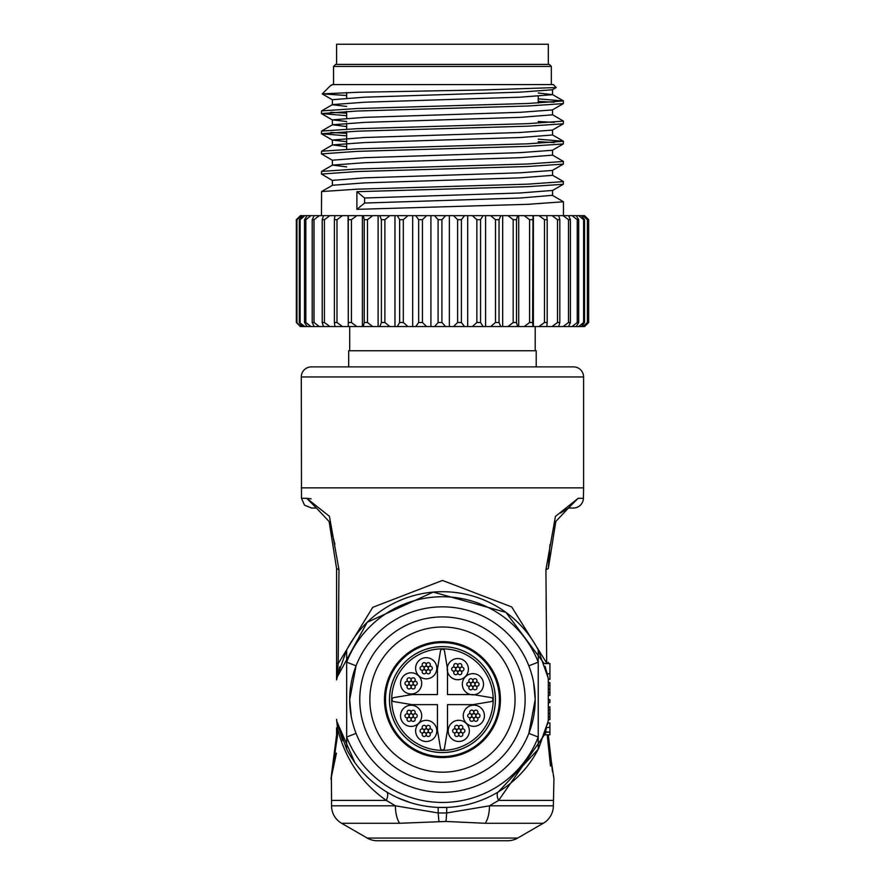 <?xml version="1.0" encoding="UTF-8"?>
<svg xmlns="http://www.w3.org/2000/svg" width="885" height="885" viewBox="0 0 885 885"><rect width="100%" height="100%" fill="white"/><g stroke="black" fill="none" stroke-linecap="round" stroke-linejoin="round"><path stroke-width="1.33" d="M493.21 699.604A50.755 50.755 0 0 0 442.456 648.838A50.755 50.755 0 0 0 391.69 699.604A50.755 50.755 0 0 0 442.456 750.358A50.755 50.755 0 0 0 493.21 699.604M389.477 699.604A52.978 52.978 0 0 0 442.456 752.571A52.978 52.978 0 0 0 495.423 699.604A52.978 52.978 0 0 0 442.456 646.625A52.978 52.978 0 0 0 389.477 699.604M491.219 697.612A2.013 2.013 0 0 1 491.219 701.584L473.066 704.615A2.013 2.013 0 0 1 472.734 704.637L447.511 704.637L447.511 729.871A2.013 2.013 0 0 1 447.489 730.191L444.458 748.345A2.013 2.013 0 0 1 440.487 748.345L437.455 730.191A2.013 2.013 0 0 1 437.433 729.871L437.433 704.637L412.2 704.637A2.013 2.013 0 0 1 411.868 704.615L393.725 701.584A2.013 2.013 0 0 1 393.725 697.612L411.868 694.581A2.013 2.013 0 0 1 412.2 694.559L437.433 694.559L437.433 669.337A2.013 2.013 0 0 1 437.455 669.005L440.487 650.851A2.013 2.013 0 0 1 444.458 650.851L447.489 669.005A2.013 2.013 0 0 1 447.511 669.337L447.511 694.559L472.734 694.559A2.013 2.013 0 0 1 473.066 694.581L491.219 697.612M413.129 715.821A2.013 2.013 0 0 0 411.116 713.808A2.013 2.013 0 0 0 409.091 715.821A2.013 2.013 0 0 0 411.116 717.835A2.013 2.013 0 0 0 413.129 715.821A2.013 2.013 0 0 0 411.116 713.808A2.013 2.013 0 0 0 409.091 715.821A2.013 2.013 0 0 0 411.116 717.835A2.013 2.013 0 0 0 413.129 715.821M409.014 715.821A2.013 2.013 0 0 0 407 713.808A2.013 2.013 0 0 0 404.987 715.821A2.013 2.013 0 0 0 407 717.835A2.013 2.013 0 0 0 409.014 715.821A2.013 2.013 0 0 0 407 713.808A2.013 2.013 0 0 0 404.987 715.821A2.013 2.013 0 0 0 407 717.835A2.013 2.013 0 0 0 409.014 715.821M411.071 712.259A2.013 2.013 0 0 0 409.058 710.246A2.013 2.013 0 0 0 407.045 712.259A2.013 2.013 0 0 0 409.058 714.283A2.013 2.013 0 0 0 411.071 712.259A2.013 2.013 0 0 0 409.058 710.246A2.013 2.013 0 0 0 407.045 712.259A2.013 2.013 0 0 0 409.058 714.283A2.013 2.013 0 0 0 411.071 712.259M415.187 712.259A2.013 2.013 0 0 0 413.173 710.246A2.013 2.013 0 0 0 411.149 712.259A2.013 2.013 0 0 0 413.173 714.283A2.013 2.013 0 0 0 415.187 712.259A2.013 2.013 0 0 0 413.173 710.246A2.013 2.013 0 0 0 411.149 712.259A2.013 2.013 0 0 0 413.173 714.283A2.013 2.013 0 0 0 415.187 712.259M417.244 715.821A2.013 2.013 0 0 0 415.22 713.808A2.013 2.013 0 0 0 413.206 715.821A2.013 2.013 0 0 0 415.22 717.835A2.013 2.013 0 0 0 417.244 715.821A2.013 2.013 0 0 0 415.22 713.808A2.013 2.013 0 0 0 413.206 715.821A2.013 2.013 0 0 0 415.22 717.835A2.013 2.013 0 0 0 417.244 715.821M415.187 719.383A2.013 2.013 0 0 0 413.173 717.37A2.013 2.013 0 0 0 411.149 719.383A2.013 2.013 0 0 0 413.173 721.397A2.013 2.013 0 0 0 415.187 719.383A2.013 2.013 0 0 0 413.173 717.37A2.013 2.013 0 0 0 411.149 719.383A2.013 2.013 0 0 0 413.173 721.397A2.013 2.013 0 0 0 415.187 719.383M411.071 719.383A2.013 2.013 0 0 0 409.058 717.37A2.013 2.013 0 0 0 407.045 719.383A2.013 2.013 0 0 0 409.058 721.397A2.013 2.013 0 0 0 411.071 719.383A2.013 2.013 0 0 0 409.058 717.37A2.013 2.013 0 0 0 407.045 719.383A2.013 2.013 0 0 0 409.058 721.397A2.013 2.013 0 0 0 411.071 719.383M400.529 715.821A10.587 10.587 0 0 0 411.116 726.408A10.587 10.587 0 0 0 421.702 715.821A10.587 10.587 0 0 0 411.116 705.234A10.587 10.587 0 0 0 400.529 715.821M428.24 730.933A2.013 2.013 0 0 0 426.227 728.919A2.013 2.013 0 0 0 424.214 730.933A2.013 2.013 0 0 0 426.227 732.957A2.013 2.013 0 0 0 428.24 730.933A2.013 2.013 0 0 0 426.227 728.919A2.013 2.013 0 0 0 424.214 730.933A2.013 2.013 0 0 0 426.227 732.957A2.013 2.013 0 0 0 428.24 730.933M424.136 730.933A2.013 2.013 0 0 0 422.112 728.919A2.013 2.013 0 0 0 420.098 730.933A2.013 2.013 0 0 0 422.112 732.957A2.013 2.013 0 0 0 424.136 730.933A2.013 2.013 0 0 0 422.112 728.919A2.013 2.013 0 0 0 420.098 730.933A2.013 2.013 0 0 0 422.112 732.957A2.013 2.013 0 0 0 424.136 730.933M426.183 727.37A2.013 2.013 0 0 0 424.169 725.357A2.013 2.013 0 0 0 422.156 727.37A2.013 2.013 0 0 0 424.169 729.395A2.013 2.013 0 0 0 426.183 727.37A2.013 2.013 0 0 0 424.169 725.357A2.013 2.013 0 0 0 422.156 727.37A2.013 2.013 0 0 0 424.169 729.395A2.013 2.013 0 0 0 426.183 727.37M430.298 727.37A2.013 2.013 0 0 0 428.285 725.357A2.013 2.013 0 0 0 426.26 727.37A2.013 2.013 0 0 0 428.285 729.395A2.013 2.013 0 0 0 430.298 727.37A2.013 2.013 0 0 0 428.285 725.357A2.013 2.013 0 0 0 426.26 727.37A2.013 2.013 0 0 0 428.285 729.395A2.013 2.013 0 0 0 430.298 727.37M432.356 730.933A2.013 2.013 0 0 0 430.342 728.919A2.013 2.013 0 0 0 428.318 730.933A2.013 2.013 0 0 0 430.342 732.957A2.013 2.013 0 0 0 432.356 730.933A2.013 2.013 0 0 0 430.342 728.919A2.013 2.013 0 0 0 428.318 730.933A2.013 2.013 0 0 0 430.342 732.957A2.013 2.013 0 0 0 432.356 730.933M430.298 734.495A2.013 2.013 0 0 0 428.285 732.481A2.013 2.013 0 0 0 426.26 734.495A2.013 2.013 0 0 0 428.285 736.508A2.013 2.013 0 0 0 430.298 734.495A2.013 2.013 0 0 0 428.285 732.481A2.013 2.013 0 0 0 426.26 734.495A2.013 2.013 0 0 0 428.285 736.508A2.013 2.013 0 0 0 430.298 734.495M426.183 734.495A2.013 2.013 0 0 0 424.169 732.481A2.013 2.013 0 0 0 422.156 734.495A2.013 2.013 0 0 0 424.169 736.508A2.013 2.013 0 0 0 426.183 734.495A2.013 2.013 0 0 0 424.169 732.481A2.013 2.013 0 0 0 422.156 734.495A2.013 2.013 0 0 0 424.169 736.508A2.013 2.013 0 0 0 426.183 734.495M415.64 730.933A10.587 10.587 0 0 0 426.227 741.519A10.587 10.587 0 0 0 436.814 730.933A10.587 10.587 0 0 0 426.227 720.346A10.587 10.587 0 0 0 415.64 730.933M413.129 683.375A2.013 2.013 0 0 0 411.116 681.361A2.013 2.013 0 0 0 409.091 683.375A2.013 2.013 0 0 0 411.116 685.388A2.013 2.013 0 0 0 413.129 683.375A2.013 2.013 0 0 0 411.116 681.361A2.013 2.013 0 0 0 409.091 683.375A2.013 2.013 0 0 0 411.116 685.388A2.013 2.013 0 0 0 413.129 683.375M409.014 683.375A2.013 2.013 0 0 0 407 681.361A2.013 2.013 0 0 0 404.987 683.375A2.013 2.013 0 0 0 407 685.388A2.013 2.013 0 0 0 409.014 683.375A2.013 2.013 0 0 0 407 681.361A2.013 2.013 0 0 0 404.987 683.375A2.013 2.013 0 0 0 407 685.388A2.013 2.013 0 0 0 409.014 683.375M411.071 679.813A2.013 2.013 0 0 0 409.058 677.799A2.013 2.013 0 0 0 407.045 679.813A2.013 2.013 0 0 0 409.058 681.826A2.013 2.013 0 0 0 411.071 679.813A2.013 2.013 0 0 0 409.058 677.799A2.013 2.013 0 0 0 407.045 679.813A2.013 2.013 0 0 0 409.058 681.826A2.013 2.013 0 0 0 411.071 679.813M415.187 679.813A2.013 2.013 0 0 0 413.173 677.799A2.013 2.013 0 0 0 411.149 679.813A2.013 2.013 0 0 0 413.173 681.826A2.013 2.013 0 0 0 415.187 679.813A2.013 2.013 0 0 0 413.173 677.799A2.013 2.013 0 0 0 411.149 679.813A2.013 2.013 0 0 0 413.173 681.826A2.013 2.013 0 0 0 415.187 679.813M417.244 683.375A2.013 2.013 0 0 0 415.22 681.361A2.013 2.013 0 0 0 413.206 683.375A2.013 2.013 0 0 0 415.22 685.388A2.013 2.013 0 0 0 417.244 683.375A2.013 2.013 0 0 0 415.22 681.361A2.013 2.013 0 0 0 413.206 683.375A2.013 2.013 0 0 0 415.22 685.388A2.013 2.013 0 0 0 417.244 683.375M415.187 686.937A2.013 2.013 0 0 0 413.173 684.913A2.013 2.013 0 0 0 411.149 686.937A2.013 2.013 0 0 0 413.173 688.95A2.013 2.013 0 0 0 415.187 686.937A2.013 2.013 0 0 0 413.173 684.913A2.013 2.013 0 0 0 411.149 686.937A2.013 2.013 0 0 0 413.173 688.95A2.013 2.013 0 0 0 415.187 686.937M411.071 686.937A2.013 2.013 0 0 0 409.058 684.913A2.013 2.013 0 0 0 407.045 686.937A2.013 2.013 0 0 0 409.058 688.95A2.013 2.013 0 0 0 411.071 686.937A2.013 2.013 0 0 0 409.058 684.913A2.013 2.013 0 0 0 407.045 686.937A2.013 2.013 0 0 0 409.058 688.95A2.013 2.013 0 0 0 411.071 686.937M400.529 683.375A10.587 10.587 0 0 0 411.116 693.962A10.587 10.587 0 0 0 421.702 683.375A10.587 10.587 0 0 0 411.116 672.788A10.587 10.587 0 0 0 400.529 683.375M460.786 730.888A2.013 2.013 0 0 0 458.773 728.875A2.013 2.013 0 0 0 456.748 730.888A2.013 2.013 0 0 0 458.773 732.902A2.013 2.013 0 0 0 460.786 730.888A2.013 2.013 0 0 0 458.773 728.875A2.013 2.013 0 0 0 456.748 730.888A2.013 2.013 0 0 0 458.773 732.902A2.013 2.013 0 0 0 460.786 730.888M456.671 730.888A2.013 2.013 0 0 0 454.658 728.875A2.013 2.013 0 0 0 452.644 730.888A2.013 2.013 0 0 0 454.658 732.902A2.013 2.013 0 0 0 456.671 730.888A2.013 2.013 0 0 0 454.658 728.875A2.013 2.013 0 0 0 452.644 730.888A2.013 2.013 0 0 0 454.658 732.902A2.013 2.013 0 0 0 456.671 730.888M458.729 727.326A2.013 2.013 0 0 0 456.715 725.313A2.013 2.013 0 0 0 454.691 727.326A2.013 2.013 0 0 0 456.715 729.34A2.013 2.013 0 0 0 458.729 727.326A2.013 2.013 0 0 0 456.715 725.313A2.013 2.013 0 0 0 454.691 727.326A2.013 2.013 0 0 0 456.715 729.34A2.013 2.013 0 0 0 458.729 727.326M462.844 727.326A2.013 2.013 0 0 0 460.82 725.313A2.013 2.013 0 0 0 458.806 727.326A2.013 2.013 0 0 0 460.82 729.34A2.013 2.013 0 0 0 462.844 727.326A2.013 2.013 0 0 0 460.82 725.313A2.013 2.013 0 0 0 458.806 727.326A2.013 2.013 0 0 0 460.82 729.34A2.013 2.013 0 0 0 462.844 727.326M464.89 730.888A2.013 2.013 0 0 0 462.877 728.875A2.013 2.013 0 0 0 460.864 730.888A2.013 2.013 0 0 0 462.877 732.902A2.013 2.013 0 0 0 464.89 730.888A2.013 2.013 0 0 0 462.877 728.875A2.013 2.013 0 0 0 460.864 730.888A2.013 2.013 0 0 0 462.877 732.902A2.013 2.013 0 0 0 464.89 730.888M462.844 734.45A2.013 2.013 0 0 0 460.82 732.426A2.013 2.013 0 0 0 458.806 734.45A2.013 2.013 0 0 0 460.82 736.464A2.013 2.013 0 0 0 462.844 734.45A2.013 2.013 0 0 0 460.82 732.426A2.013 2.013 0 0 0 458.806 734.45A2.013 2.013 0 0 0 460.82 736.464A2.013 2.013 0 0 0 462.844 734.45M458.729 734.45A2.013 2.013 0 0 0 456.715 732.426A2.013 2.013 0 0 0 454.691 734.45A2.013 2.013 0 0 0 456.715 736.464A2.013 2.013 0 0 0 458.729 734.45A2.013 2.013 0 0 0 456.715 732.426A2.013 2.013 0 0 0 454.691 734.45A2.013 2.013 0 0 0 456.715 736.464A2.013 2.013 0 0 0 458.729 734.45M448.186 730.888A10.587 10.587 0 0 0 458.773 741.475A10.587 10.587 0 0 0 469.349 730.888A10.587 10.587 0 0 0 458.773 720.302A10.587 10.587 0 0 0 448.186 730.888M428.24 668.264A2.013 2.013 0 0 0 426.227 666.239A2.013 2.013 0 0 0 424.214 668.264A2.013 2.013 0 0 0 426.227 670.277A2.013 2.013 0 0 0 428.24 668.264A2.013 2.013 0 0 0 426.227 666.239A2.013 2.013 0 0 0 424.214 668.264A2.013 2.013 0 0 0 426.227 670.277A2.013 2.013 0 0 0 428.24 668.264M424.136 668.264A2.013 2.013 0 0 0 422.112 666.239A2.013 2.013 0 0 0 420.098 668.264A2.013 2.013 0 0 0 422.112 670.277A2.013 2.013 0 0 0 424.136 668.264A2.013 2.013 0 0 0 422.112 666.239A2.013 2.013 0 0 0 420.098 668.264A2.013 2.013 0 0 0 422.112 670.277A2.013 2.013 0 0 0 424.136 668.264M426.183 664.701A2.013 2.013 0 0 0 424.169 662.688A2.013 2.013 0 0 0 422.156 664.701A2.013 2.013 0 0 0 424.169 666.715A2.013 2.013 0 0 0 426.183 664.701A2.013 2.013 0 0 0 424.169 662.688A2.013 2.013 0 0 0 422.156 664.701A2.013 2.013 0 0 0 424.169 666.715A2.013 2.013 0 0 0 426.183 664.701M430.298 664.701A2.013 2.013 0 0 0 428.285 662.688A2.013 2.013 0 0 0 426.26 664.701A2.013 2.013 0 0 0 428.285 666.715A2.013 2.013 0 0 0 430.298 664.701A2.013 2.013 0 0 0 428.285 662.688A2.013 2.013 0 0 0 426.26 664.701A2.013 2.013 0 0 0 428.285 666.715A2.013 2.013 0 0 0 430.298 664.701M432.356 668.264A2.013 2.013 0 0 0 430.342 666.239A2.013 2.013 0 0 0 428.318 668.264A2.013 2.013 0 0 0 430.342 670.277A2.013 2.013 0 0 0 432.356 668.264A2.013 2.013 0 0 0 430.342 666.239A2.013 2.013 0 0 0 428.318 668.264A2.013 2.013 0 0 0 430.342 670.277A2.013 2.013 0 0 0 432.356 668.264M430.298 671.826A2.013 2.013 0 0 0 428.285 669.801A2.013 2.013 0 0 0 426.26 671.826A2.013 2.013 0 0 0 428.285 673.839A2.013 2.013 0 0 0 430.298 671.826A2.013 2.013 0 0 0 428.285 669.801A2.013 2.013 0 0 0 426.26 671.826A2.013 2.013 0 0 0 428.285 673.839A2.013 2.013 0 0 0 430.298 671.826M426.183 671.826A2.013 2.013 0 0 0 424.169 669.801A2.013 2.013 0 0 0 422.156 671.826A2.013 2.013 0 0 0 424.169 673.839A2.013 2.013 0 0 0 426.183 671.826A2.013 2.013 0 0 0 424.169 669.801A2.013 2.013 0 0 0 422.156 671.826A2.013 2.013 0 0 0 424.169 673.839A2.013 2.013 0 0 0 426.183 671.826M415.64 668.264A10.587 10.587 0 0 0 426.227 678.85A10.587 10.587 0 0 0 436.814 668.264A10.587 10.587 0 0 0 426.227 657.677A10.587 10.587 0 0 0 415.64 668.264M475.853 715.733A2.013 2.013 0 0 0 473.84 713.708A2.013 2.013 0 0 0 471.816 715.733A2.013 2.013 0 0 0 473.84 717.746A2.013 2.013 0 0 0 475.853 715.733A2.013 2.013 0 0 0 473.84 713.708A2.013 2.013 0 0 0 471.816 715.733A2.013 2.013 0 0 0 473.84 717.746A2.013 2.013 0 0 0 475.853 715.733M471.738 715.733A2.013 2.013 0 0 0 469.725 713.708A2.013 2.013 0 0 0 467.711 715.733A2.013 2.013 0 0 0 469.725 717.746A2.013 2.013 0 0 0 471.738 715.733A2.013 2.013 0 0 0 469.725 713.708A2.013 2.013 0 0 0 467.711 715.733A2.013 2.013 0 0 0 469.725 717.746A2.013 2.013 0 0 0 471.738 715.733M473.796 712.171A2.013 2.013 0 0 0 471.782 710.146A2.013 2.013 0 0 0 469.769 712.171A2.013 2.013 0 0 0 471.782 714.184A2.013 2.013 0 0 0 473.796 712.171A2.013 2.013 0 0 0 471.782 710.146A2.013 2.013 0 0 0 469.769 712.171A2.013 2.013 0 0 0 471.782 714.184A2.013 2.013 0 0 0 473.796 712.171M477.911 712.171A2.013 2.013 0 0 0 475.887 710.146A2.013 2.013 0 0 0 473.873 712.171A2.013 2.013 0 0 0 475.887 714.184A2.013 2.013 0 0 0 477.911 712.171A2.013 2.013 0 0 0 475.887 710.146A2.013 2.013 0 0 0 473.873 712.171A2.013 2.013 0 0 0 475.887 714.184A2.013 2.013 0 0 0 477.911 712.171M479.969 715.733A2.013 2.013 0 0 0 477.944 713.708A2.013 2.013 0 0 0 475.931 715.733A2.013 2.013 0 0 0 477.944 717.746A2.013 2.013 0 0 0 479.969 715.733A2.013 2.013 0 0 0 477.944 713.708A2.013 2.013 0 0 0 475.931 715.733A2.013 2.013 0 0 0 477.944 717.746A2.013 2.013 0 0 0 479.969 715.733M477.911 719.284A2.013 2.013 0 0 0 475.887 717.27A2.013 2.013 0 0 0 473.873 719.284A2.013 2.013 0 0 0 475.887 721.308A2.013 2.013 0 0 0 477.911 719.284A2.013 2.013 0 0 0 475.887 717.27A2.013 2.013 0 0 0 473.873 719.284A2.013 2.013 0 0 0 475.887 721.308A2.013 2.013 0 0 0 477.911 719.284M473.796 719.284A2.013 2.013 0 0 0 471.782 717.27A2.013 2.013 0 0 0 469.769 719.284A2.013 2.013 0 0 0 471.782 721.308A2.013 2.013 0 0 0 473.796 719.284A2.013 2.013 0 0 0 471.782 717.27A2.013 2.013 0 0 0 469.769 719.284A2.013 2.013 0 0 0 471.782 721.308A2.013 2.013 0 0 0 473.796 719.284M463.253 715.733A10.587 10.587 0 0 0 473.84 726.319A10.587 10.587 0 0 0 484.427 715.733A10.587 10.587 0 0 0 473.84 705.146A10.587 10.587 0 0 0 463.253 715.733M474.935 684.238A2.013 2.013 0 0 0 472.922 682.224A2.013 2.013 0 0 0 470.909 684.238A2.013 2.013 0 0 0 472.922 686.251A2.013 2.013 0 0 0 474.935 684.238A2.013 2.013 0 0 0 472.922 682.224A2.013 2.013 0 0 0 470.909 684.238A2.013 2.013 0 0 0 472.922 686.251A2.013 2.013 0 0 0 474.935 684.238M470.831 684.238A2.013 2.013 0 0 0 468.807 682.224A2.013 2.013 0 0 0 466.793 684.238A2.013 2.013 0 0 0 468.807 686.251A2.013 2.013 0 0 0 470.831 684.238A2.013 2.013 0 0 0 468.807 682.224A2.013 2.013 0 0 0 466.793 684.238A2.013 2.013 0 0 0 468.807 686.251A2.013 2.013 0 0 0 470.831 684.238M472.889 680.676A2.013 2.013 0 0 0 470.864 678.662A2.013 2.013 0 0 0 468.851 680.676A2.013 2.013 0 0 0 470.864 682.7A2.013 2.013 0 0 0 472.889 680.676A2.013 2.013 0 0 0 470.864 678.662A2.013 2.013 0 0 0 468.851 680.676A2.013 2.013 0 0 0 470.864 682.7A2.013 2.013 0 0 0 472.889 680.676M476.993 680.676A2.013 2.013 0 0 0 474.979 678.662A2.013 2.013 0 0 0 472.966 680.676A2.013 2.013 0 0 0 474.979 682.7A2.013 2.013 0 0 0 476.993 680.676A2.013 2.013 0 0 0 474.979 678.662A2.013 2.013 0 0 0 472.966 680.676A2.013 2.013 0 0 0 474.979 682.7A2.013 2.013 0 0 0 476.993 680.676M479.05 684.238A2.013 2.013 0 0 0 477.037 682.224A2.013 2.013 0 0 0 475.013 684.238A2.013 2.013 0 0 0 477.037 686.251A2.013 2.013 0 0 0 479.05 684.238A2.013 2.013 0 0 0 477.037 682.224A2.013 2.013 0 0 0 475.013 684.238A2.013 2.013 0 0 0 477.037 686.251A2.013 2.013 0 0 0 479.05 684.238M476.993 687.8A2.013 2.013 0 0 0 474.979 685.786A2.013 2.013 0 0 0 472.966 687.8A2.013 2.013 0 0 0 474.979 689.813A2.013 2.013 0 0 0 476.993 687.8A2.013 2.013 0 0 0 474.979 685.786A2.013 2.013 0 0 0 472.966 687.8A2.013 2.013 0 0 0 474.979 689.813A2.013 2.013 0 0 0 476.993 687.8M472.889 687.8A2.013 2.013 0 0 0 470.864 685.786A2.013 2.013 0 0 0 468.851 687.8A2.013 2.013 0 0 0 470.864 689.813A2.013 2.013 0 0 0 472.889 687.8A2.013 2.013 0 0 0 470.864 685.786A2.013 2.013 0 0 0 468.851 687.8A2.013 2.013 0 0 0 470.864 689.813A2.013 2.013 0 0 0 472.889 687.8M462.335 684.238A10.587 10.587 0 0 0 472.922 694.825A10.587 10.587 0 0 0 483.509 684.238A10.587 10.587 0 0 0 472.922 673.651A10.587 10.587 0 0 0 462.335 684.238M459.824 669.126A2.013 2.013 0 0 0 457.81 667.113A2.013 2.013 0 0 0 455.797 669.126A2.013 2.013 0 0 0 457.81 671.14A2.013 2.013 0 0 0 459.824 669.126A2.013 2.013 0 0 0 457.81 667.113A2.013 2.013 0 0 0 455.797 669.126A2.013 2.013 0 0 0 457.81 671.14A2.013 2.013 0 0 0 459.824 669.126M455.72 669.126A2.013 2.013 0 0 0 453.695 667.113A2.013 2.013 0 0 0 451.682 669.126A2.013 2.013 0 0 0 453.695 671.14A2.013 2.013 0 0 0 455.72 669.126A2.013 2.013 0 0 0 453.695 667.113A2.013 2.013 0 0 0 451.682 669.126A2.013 2.013 0 0 0 453.695 671.14A2.013 2.013 0 0 0 455.72 669.126M457.766 665.564A2.013 2.013 0 0 0 455.753 663.551A2.013 2.013 0 0 0 453.74 665.564A2.013 2.013 0 0 0 455.753 667.578A2.013 2.013 0 0 0 457.766 665.564A2.013 2.013 0 0 0 455.753 663.551A2.013 2.013 0 0 0 453.74 665.564A2.013 2.013 0 0 0 455.753 667.578A2.013 2.013 0 0 0 457.766 665.564M461.881 665.564A2.013 2.013 0 0 0 459.868 663.551A2.013 2.013 0 0 0 457.844 665.564A2.013 2.013 0 0 0 459.868 667.578A2.013 2.013 0 0 0 461.881 665.564A2.013 2.013 0 0 0 459.868 663.551A2.013 2.013 0 0 0 457.844 665.564A2.013 2.013 0 0 0 459.868 667.578A2.013 2.013 0 0 0 461.881 665.564M463.939 669.126A2.013 2.013 0 0 0 461.915 667.113A2.013 2.013 0 0 0 459.901 669.126A2.013 2.013 0 0 0 461.915 671.14A2.013 2.013 0 0 0 463.939 669.126A2.013 2.013 0 0 0 461.915 667.113A2.013 2.013 0 0 0 459.901 669.126A2.013 2.013 0 0 0 461.915 671.14A2.013 2.013 0 0 0 463.939 669.126M461.881 672.688A2.013 2.013 0 0 0 459.868 670.664A2.013 2.013 0 0 0 457.844 672.688A2.013 2.013 0 0 0 459.868 674.702A2.013 2.013 0 0 0 461.881 672.688A2.013 2.013 0 0 0 459.868 670.664A2.013 2.013 0 0 0 457.844 672.688A2.013 2.013 0 0 0 459.868 674.702A2.013 2.013 0 0 0 461.881 672.688M457.766 672.688A2.013 2.013 0 0 0 455.753 670.664A2.013 2.013 0 0 0 453.74 672.688A2.013 2.013 0 0 0 455.753 674.702A2.013 2.013 0 0 0 457.766 672.688A2.013 2.013 0 0 0 455.753 670.664A2.013 2.013 0 0 0 453.74 672.688A2.013 2.013 0 0 0 455.753 674.702A2.013 2.013 0 0 0 457.766 672.688M447.224 669.126A10.587 10.587 0 0 0 457.81 679.713A10.587 10.587 0 0 0 468.397 669.126A10.587 10.587 0 0 0 457.81 658.54A10.587 10.587 0 0 0 447.224 669.126M385.484 699.604A56.961 56.961 0 0 1 442.456 642.632A56.961 56.961 0 0 1 499.417 699.604A56.961 56.961 0 0 1 442.456 756.564A56.961 56.961 0 0 1 385.484 699.604A56.961 56.961 0 0 0 442.456 756.564A56.961 56.961 0 0 0 499.417 699.604A56.961 56.961 0 0 0 442.456 642.632A56.961 56.961 0 0 0 385.484 699.604M500.423 699.604A57.979 57.979 0 0 1 442.456 757.571A57.979 57.979 0 0 1 384.477 699.604A57.979 57.979 0 0 1 442.456 641.625A57.979 57.979 0 0 1 500.423 699.604A57.979 57.979 0 0 1 442.456 757.571A57.979 57.979 0 0 1 384.477 699.604A57.979 57.979 0 0 1 442.456 641.625A57.979 57.979 0 0 1 500.423 699.604M495.379 699.604A52.934 52.934 0 0 0 442.456 646.669A52.934 52.934 0 0 0 389.522 699.604A52.934 52.934 0 0 0 442.456 752.527A52.934 52.934 0 0 0 495.379 699.604M369.853 699.604A72.592 72.592 0 0 0 442.456 772.196A72.592 72.592 0 0 0 515.048 699.604A72.592 72.592 0 0 0 442.456 627A72.592 72.592 0 0 0 369.853 699.604M311.1 498.808L306.719 498.299L329.408 516.287L338.977 569.686L338.192 663.595L372.751 607.331L442.456 580.438L511.696 606.933L546.432 662.611M546.598 731.718L498.587 800.416L489.471 805.826A20.167 8.551 90 0 1 485.201 823.282L445.918 821.457L399.699 823.282A20.167 8.551 -90 0 1 395.429 805.826L386.314 800.416C361.799 783.269 345.548 759.418 337.561 728.886L337.495 735.866L330.957 778.877L336.455 753.157M507.625 840.75L377.276 840.75L507.625 840.75A20.167 20.167 0 0 0 517.703 838.051L543.268 823.282L485.201 823.282M377.276 840.75A20.167 20.167 0 0 1 367.198 838.051L341.632 823.282A20.167 20.167 0 0 1 331.543 805.826L331.543 800.416L386.314 800.416A10.078 4.525 121.3 0 0 386.446 791.798M331.543 805.826L395.429 805.826L438.252 812.972L438.13 807.397L446.77 807.397L446.648 812.972L489.471 805.826L553.357 805.826A20.167 20.167 0 0 1 543.268 823.282M528.843 665.83L538.235 662.157L538.235 737.039L528.843 733.366L535.204 699.604A92.759 92.759 0 0 1 442.456 792.352A92.759 92.759 0 0 1 349.697 699.604L351.29 716.717M573.524 366.888A10.078 10.078 0 0 1 583.602 376.966L301.298 376.966A10.078 10.078 0 0 1 311.376 366.888L573.524 366.888M573.336 508.034L568.48 508.034L578.182 498.299L583.414 498.299A10.078 10.078 0 0 1 573.336 508.034M336.588 679.614L336.588 568.524L329.12 521.542L316.421 508.034L311.564 508.034L316.421 508.034L306.719 498.299L301.486 498.299L301.298 376.966M301.298 487.867L583.602 487.867L583.602 376.966M553.357 805.826L553.944 778.877L547.395 734.815M547.527 724.041L547.372 724.671M545.293 732.194A107.881 107.881 0 0 1 544.419 734.815L549.928 734.815L549.928 732.194L545.293 732.194L546.687 727.393L549.928 727.393L549.928 722.934L547.771 722.934M553.357 800.416L498.587 800.416A10.078 4.525 58.7 0 1 498.454 791.798L538.235 749.241A107.881 107.881 0 0 1 346.666 749.241L336.798 721.397L354.852 762.56M397.896 797.85L410.43 802.618M538.688 748.345L548.103 721.397L538.235 749.241L538.235 737.039A102.837 102.837 0 0 1 346.666 737.039L346.666 662.157A102.837 102.837 0 0 1 538.235 662.157L538.235 649.955L548.103 677.799L547.195 673.773L549.928 673.773L549.928 663.551L544.131 663.551L505.954 612.387L433.23 592.109L367.164 622.321L336.798 677.799L346.666 649.955A107.881 107.881 0 0 1 538.235 649.955M548.313 692.557L549.928 692.557L549.928 682.612L548.313 682.612L548.313 679.614M546.819 663.551A10.078 2.323 -0 0 0 548.313 662.334L548.313 663.551M548.313 734.815L552.461 771.631M548.313 716.861L549.928 716.861L549.928 706.916L548.313 706.916L548.313 703.055L549.928 702.502L548.313 702.502M548.313 699.736L549.928 699.736L548.313 699.46L548.313 695.311L549.928 695.311L549.928 692.557M549.928 673.773L549.928 679.293L548.302 679.293L548.313 719.35A10.078 10.078 0 0 1 548.313 719.56M548.18 720.987A10.078 10.078 0 0 1 548.103 721.397L548.313 719.35M547.339 674.392L545.072 666.317M548.103 677.799L548.313 679.846M338.977 569.686L336.588 568.524L336.588 662.334A10.078 2.323 0 0 0 338.192 663.595L336.798 677.799A10.078 10.078 0 0 0 336.72 678.209M547.417 736.63L550.492 766.067M546.1 594.543L546.233 610.871M546.709 663.595L545.923 569.686L555.448 516.386L578.182 498.299M346.666 649.955L346.666 662.157L356.058 665.83L349.697 699.604A92.759 92.759 0 0 1 442.456 606.844A92.759 92.759 0 0 1 535.204 699.604L533.611 682.479M336.599 719.77A10.078 10.078 0 0 1 336.588 719.35L337.561 728.886A10.078 2.389 180 0 1 336.588 727.868L336.588 734.882L331.377 775.47L334.264 763.047L336.588 734.882L337.495 735.866M438.982 821.457A20.167 1.394 -91.2 0 1 438.252 812.972L446.648 812.972A20.167 1.394 91.2 0 1 445.918 821.457M560.426 513.068L568.48 508.034L555.824 521.431L548.313 568.524L549.983 544.419M548.932 749.816L548.313 734.882L547.406 735.866M329.165 521.63L334.895 544.264M336.599 679.437A10.078 10.078 0 0 0 336.588 679.846L339.674 666.825M342.639 740.546L336.798 721.397A10.078 10.078 0 0 1 336.72 720.998M346.666 749.241L346.666 737.039L356.058 733.366M548.313 689.138L549.928 689.138M548.313 685.377L549.928 685.377M549.928 699.736L549.928 702.502M548.313 713.454L549.928 713.454M548.313 709.681L549.928 709.681M548.313 719.627L549.928 719.627L549.928 716.861M545.392 731.873L549.928 732.194M549.928 731.873L549.928 727.393M335.581 64.417L549.319 64.417L551.344 66.43L333.556 66.43L335.581 64.417M332.373 84.584L553.357 84.584L556.211 87.56L483.11 89.938L358.591 92.261L322.262 93.865L346.666 95.525M563.435 215.652L563.435 201.78L528.002 204.302L356.898 209.347L356.898 191.702L528.002 186.658L563.314 184.279L563.314 181.48L552.395 175.175M321.465 215.652L321.587 191.569L356.898 189.18L528.002 184.146L563.435 181.624M563.435 201.78L552.395 195.331L520.28 198.008L364.62 203.041L364.62 198.008L356.898 191.702M321.465 174.057L321.587 171.402L356.898 169.013L528.002 163.979L563.435 161.457L563.314 164.112L528.002 166.502L356.898 171.535L321.465 174.057L332.506 180.507M321.465 153.89L321.587 151.235L356.898 148.857L528.002 143.812L563.435 141.29L563.314 143.945L528.002 146.335L356.898 151.379L321.465 153.89L332.506 160.351M321.465 133.735L321.587 131.069L356.898 128.69L528.002 123.646L563.435 121.123L563.314 123.789L528.002 126.168L356.898 131.212L321.465 133.735L346.666 135.847M346.666 133.336L330.68 132.473M321.465 113.568L321.587 110.913L356.898 108.523L528.002 103.479L563.435 100.967L563.314 103.622L528.002 106.001L356.898 111.045L321.465 113.568L346.666 115.692M346.666 113.169L330.68 112.306M563.435 161.457L552.395 155.008M538.235 141.689L554.22 142.551M563.435 141.29L538.235 139.166M538.235 121.522L554.22 122.384M563.435 121.123L552.395 114.674M538.235 101.366L554.22 102.229M563.435 100.967L538.235 98.843M336.997 219.679L334.386 219.679L334.928 215.652L342.473 215.652L336.997 219.679L336.997 322.516L342.473 326.554L334.928 326.554L334.386 322.516L336.997 322.516M588.647 219.679L584.576 215.652L588.647 219.679L588.647 322.516L584.576 326.554L588.647 322.516M587.408 322.516L584.177 326.554L582.883 326.554L587.408 322.516L587.408 219.679L582.883 215.652L584.177 215.652L587.85 219.679L587.85 322.516M583.591 322.516L584.542 322.516L581.434 326.554L578.69 326.554L583.591 322.516L583.591 219.679L578.69 215.652L581.434 215.652L584.542 219.679L584.542 322.516M584.542 219.679L583.591 219.679M577.252 322.516L578.679 322.516L576.212 326.554L572.064 326.554L577.252 322.516L577.252 219.679L572.064 215.652L576.212 215.652L578.679 219.679L578.679 322.516M578.679 219.679L577.252 219.679M568.502 322.516L570.394 322.516L568.601 326.554L563.125 326.554L568.502 322.516L568.502 219.679L563.125 215.652L568.601 215.652L570.394 219.679L570.394 322.516M570.394 219.679L568.502 219.679M557.506 322.516L559.829 322.516L558.734 326.554L552.041 326.554L557.506 322.516L557.506 219.679L552.041 215.652L558.734 215.652L559.829 219.679L559.829 322.516M559.829 219.679L557.506 219.679M544.463 322.516L547.173 322.516L546.797 326.554L538.987 326.554L544.463 322.516L544.463 219.679L538.987 215.652L546.797 215.652L547.173 219.679L547.173 322.516M547.173 219.679L544.463 219.679M529.595 322.516L532.637 322.516L533.002 326.554L524.219 326.554L529.595 322.516L529.595 219.679L524.219 215.652L533.002 215.652L532.637 322.516M532.637 219.679L529.595 219.679M513.167 322.516L516.497 322.516L517.592 326.554L507.99 326.554L513.167 322.516L513.167 219.679L507.99 215.652L517.592 215.652L516.497 219.679L516.497 322.516M516.497 219.679L513.167 219.679M495.489 322.516L499.029 322.516L500.833 326.554L490.589 326.554L495.489 322.516L495.489 219.679L490.589 215.652L500.833 215.652L499.029 219.679L499.029 322.516M499.029 219.679L495.489 219.679M476.86 322.516L480.566 322.516L483.033 326.554L472.336 326.554L476.86 322.516L476.86 219.679L472.336 215.652L483.033 215.652L480.566 219.679L480.566 322.516M480.566 219.679L476.86 219.679M457.611 322.516L461.406 322.516L464.514 326.554L453.54 326.554L457.611 322.516L457.611 219.679L453.54 215.652L464.514 215.652L461.406 219.679L461.406 322.516M461.406 219.679L457.611 219.679M438.097 322.516L441.925 322.516L445.597 326.554L434.557 326.554L438.097 322.516L438.097 219.679L434.557 215.652L445.597 215.652L441.925 219.679L441.925 322.516M441.925 219.679L438.097 219.679M418.66 322.516L422.444 322.516L426.625 326.554L415.707 326.554L418.66 322.516L418.66 219.679L415.707 215.652L426.625 215.652L422.444 219.679L422.444 322.516M422.444 219.679L418.66 219.679M399.644 322.516L403.317 322.516L407.941 326.554L397.332 326.554L399.644 322.516L399.644 219.679L397.332 215.652L407.941 215.652L403.317 219.679L403.317 322.516M403.317 219.679L399.644 219.679M381.391 322.516L384.887 322.516L389.865 326.554L379.765 326.554L381.391 322.516L381.391 219.679L379.765 215.652L389.865 215.652L384.887 219.679L384.887 322.516M384.887 219.679L381.391 219.679M364.233 322.516L367.496 322.516L372.729 326.554L363.326 326.554L364.233 322.516L364.233 219.679L363.326 215.652L372.729 215.652L367.496 219.679L367.496 322.516M367.496 219.679L364.233 219.679M348.469 322.516L351.433 322.516L356.843 326.554L348.281 326.554L348.281 215.652L356.843 215.652L351.433 219.679L351.433 322.516M351.433 219.679L348.469 219.679M334.386 219.679L334.386 322.516M322.228 322.516L324.441 322.516L329.895 326.554L323.49 326.554L322.228 322.516L322.228 219.679L323.49 215.652L329.895 215.652L324.441 219.679L324.441 322.516M324.441 219.679L322.228 219.679M312.206 322.516L313.998 322.516L319.33 326.554L314.186 326.554L312.206 322.516L312.206 219.679L314.186 215.652L319.33 215.652L313.998 219.679L313.998 322.516M313.998 219.679L312.206 219.679M304.517 322.516L305.834 322.516L310.956 326.554L307.161 326.554L304.517 322.516L304.517 219.679L307.161 215.652L310.956 215.652L305.834 219.679L305.834 322.516M305.834 219.679L304.517 219.679M299.296 322.516L304.927 326.554L302.548 326.554L299.296 322.516L299.296 219.679L302.548 215.652L304.927 215.652L300.115 219.679L300.115 322.516M300.115 219.679L299.296 219.679M296.619 322.516L301.354 326.554L300.435 326.554L296.619 322.516L296.619 219.679L300.435 215.652L301.354 215.652L296.94 219.679L296.94 322.516M300.435 215.652L296.353 219.679L296.353 322.516L300.435 326.554M301.354 215.652L302.548 215.652M304.927 215.652L307.161 215.652M310.956 215.652L314.186 215.652M319.33 215.652L323.49 215.652M329.895 215.652L334.928 215.652M342.473 215.652L348.281 215.652M356.843 215.652L363.326 215.652M372.729 215.652L379.765 215.652M389.865 215.652L397.332 215.652M407.941 215.652L415.707 215.652M426.625 215.652L434.557 215.652M445.597 215.652L453.54 215.652M464.514 215.652L472.336 215.652M483.033 215.652L490.589 215.652M500.833 215.652L507.99 215.652M517.592 215.652L524.219 215.652M533.002 215.652L538.987 215.652M546.797 215.652L552.041 215.652M558.734 215.652L563.125 215.652M568.601 215.652L572.064 215.652M576.212 215.652L578.69 215.652M581.434 215.652L582.883 215.652M581.434 326.554L582.883 326.554M576.212 326.554L578.69 326.554M568.601 326.554L572.064 326.554M558.734 326.554L563.125 326.554M546.797 326.554L552.041 326.554M533.378 215.652L533.378 326.554L538.987 326.554M518.71 215.652L518.71 326.554L524.219 326.554M518.71 326.554L517.592 326.554M502.68 215.652L502.68 326.554L507.99 326.554M502.68 326.554L500.833 326.554M485.577 215.652L485.577 326.554L490.589 326.554M485.577 326.554L483.033 326.554M467.7 215.652L467.7 326.554L472.336 326.554M467.7 326.554L464.514 326.554M449.37 215.652L449.37 326.554L453.54 326.554M449.37 326.554L445.597 326.554M430.918 215.652L430.918 326.554L434.557 326.554M430.918 326.554L426.625 326.554M412.675 215.652L412.675 326.554L415.707 326.554M412.675 326.554L407.941 326.554M394.964 215.652L394.964 326.554L397.332 326.554M394.964 326.554L389.865 326.554M378.105 215.652L378.105 326.554L379.765 326.554M378.105 326.554L372.729 326.554M362.385 215.652L362.385 326.554L363.326 326.554M362.385 326.554L356.843 326.554M348.093 215.652L348.281 326.554M348.093 326.554L342.473 326.554M334.928 326.554L329.895 326.554M323.49 326.554L319.33 326.554M314.186 326.554L310.956 326.554M307.161 326.554L304.927 326.554M302.548 326.554L301.354 326.554M322.262 93.865L330.415 85.712L332.849 84.584M538.235 93.002L552.528 94.662L520.28 97.184L364.62 102.229L332.506 104.596L321.587 110.913M556.211 87.56L552.395 89.772L520.28 92.14L364.62 97.184L332.373 99.706L332.373 104.74L346.666 106.41M552.528 109.784L552.528 114.829L520.28 117.351L364.62 122.384L332.506 124.763L346.666 126.566M552.528 129.951L552.528 134.996L520.28 137.507L364.62 142.551L332.506 144.919L346.666 146.733M552.528 150.118L552.528 155.152L520.28 157.674L364.62 162.718L332.506 165.086L346.666 166.9M552.528 170.274L552.528 175.318L520.28 177.841L364.62 182.885L332.506 185.253L321.587 191.569M563.314 103.622L552.395 109.939L520.28 112.306L364.62 117.351L332.373 119.862L346.666 121.533M563.314 123.789L552.395 130.095L520.28 132.473L364.62 137.507L332.373 140.029L346.666 141.7M563.314 143.945L552.395 150.262L520.28 152.629L364.62 157.674L332.373 160.196L332.373 165.241M563.314 164.112L552.395 170.429L520.28 172.796L364.62 177.841L332.373 180.363L332.373 185.396M552.528 195.485L552.528 190.441L520.28 192.963L364.62 198.008M356.898 209.347L364.62 203.041M348.69 366.888L348.69 350.748L536.21 350.748L536.21 366.888M349.697 350.748L349.697 326.554M535.204 350.748L535.204 326.554M336.588 64.417L336.588 44.25L548.313 44.25L548.313 64.417M399.699 823.282L341.632 823.282M359.775 699.604A82.67 82.67 0 0 0 442.456 782.274A82.67 82.67 0 0 0 525.126 699.604A82.67 82.67 0 0 0 442.456 616.922A82.67 82.67 0 0 0 359.775 699.604M349.697 699.604A92.759 92.759 0 0 1 442.456 606.844A92.759 92.759 0 0 1 535.204 699.604M367.198 838.051L517.703 838.051M545.923 569.686L548.313 568.524M331.377 775.459L331.543 800.416M583.602 487.867L583.414 498.299M301.486 498.299L304.506 505.147L311.564 508.034M553.944 778.877L553.523 775.459M333.556 84.584L333.556 66.43M538.235 103.08L538.235 96.321M346.666 149.255L346.666 131.611M346.666 129.088L346.666 123.247M346.666 118.203L346.666 111.444M346.666 98.036L346.666 92.56M551.344 84.584L551.344 66.43M552.528 94.662L552.528 89.617M332.373 124.907L332.373 119.862M332.373 145.074L332.373 140.029M332.251 84.584L330.89 85.369M563.314 100.824L552.395 94.507M321.587 131.069L332.506 124.763M563.314 141.157L552.395 134.841M321.587 151.235L332.506 144.919M321.587 171.402L332.506 165.086M332.506 99.85L322.295 93.954M332.506 120.017L321.587 113.7M332.506 140.184L321.587 133.867M552.395 190.596L563.314 184.279"/></g></svg>
